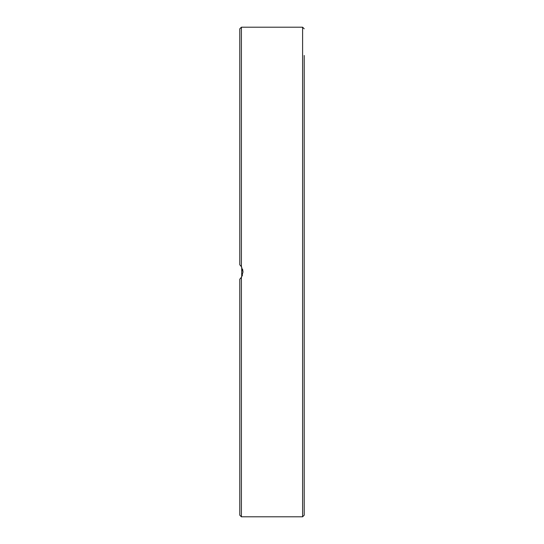 <?xml version="1.0" encoding="UTF-8"?>
<svg xmlns="http://www.w3.org/2000/svg" width="544" height="544" viewBox="0 0 544 544"><rect width="100%" height="100%" fill="white"/><g stroke="black" fill="none" stroke-linecap="round" stroke-linejoin="round"><path stroke-width="0.82" d="M304.212 303.049L304.212 55.474M304.212 70.278L304.212 86.809M304.212 457.191L304.212 323.646M241.4 266.655L241.4 27.2L239.788 28.812L239.788 264.799L241.4 266.655L243.012 272L241.4 277.345L239.788 279.201L239.788 515.188L241.4 516.8L241.4 277.345M241.244 277.569L239.788 279.201M241.04 277.848L242.481 275.148M304.212 488.526L304.212 467.112M304.212 220.354L304.212 165.301M243.012 272L242.597 269.219M241.733 267.206L240.7 265.73M241.244 266.431L241.72 267.186L241.72 276.814M241.4 27.2L302.6 27.2L302.6 516.8L304.212 515.188L304.212 241.767M304.212 144.711L304.212 108.222M302.6 27.2L304.212 28.812M241.4 516.8L302.6 516.8"/></g></svg>

